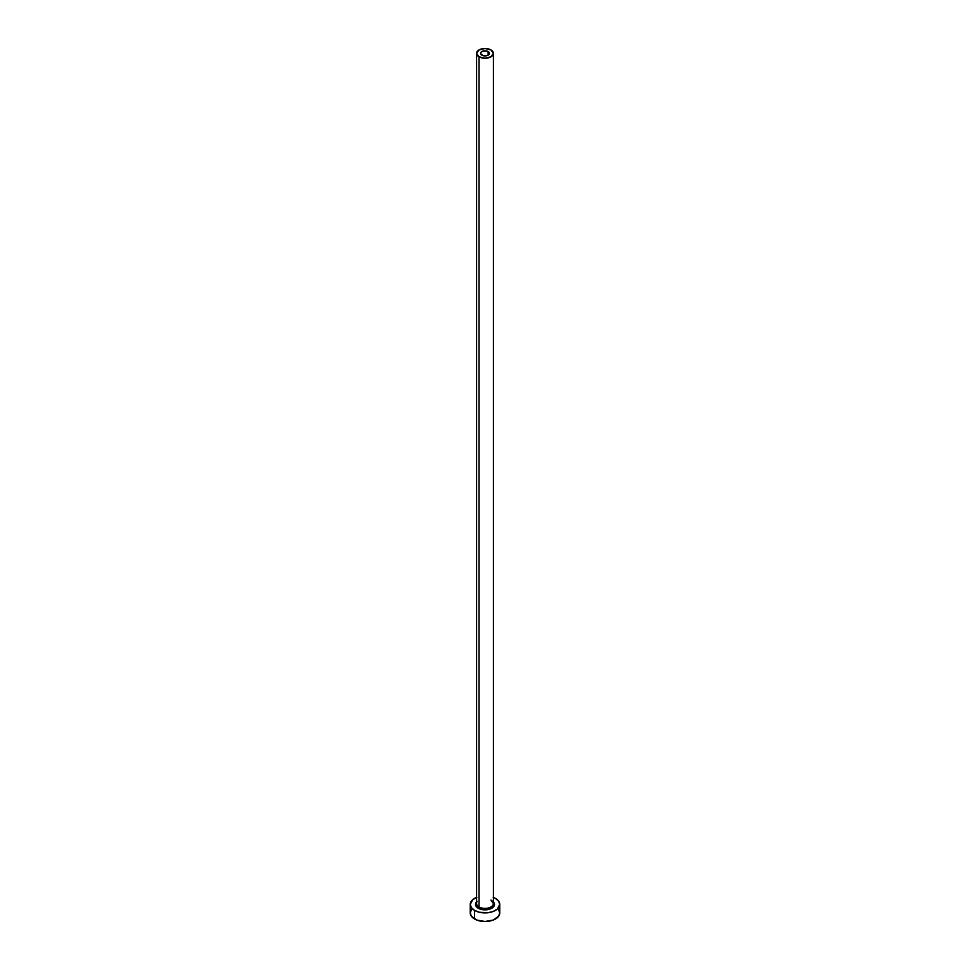 <?xml version="1.0" encoding="UTF-8"?>
<svg xmlns="http://www.w3.org/2000/svg" width="970" height="970" viewBox="0 0 970 970"><rect width="100%" height="100%" fill="white"/><g stroke="black" fill="none" stroke-linecap="round" stroke-linejoin="round"><path stroke-width="1.45" d="M481.872 55.169A4.426 2.558 180 0 1 480.574 53.362A4.426 2.558 180 0 1 483.303 51.01A4.426 2.558 180 0 1 488.128 51.556L488.128 55.169L486.697 55.726L483.303 55.726L480.659 53.859L480.914 52.38L482.539 51.24L486.697 51.01L489.341 52.865L488.128 55.169L488.128 51.556A4.426 2.558 180 0 1 489.426 53.362A4.426 2.558 180 0 1 486.697 55.726A4.426 2.558 180 0 1 481.872 55.169M476.658 902.876A8.427 4.862 0 0 0 479.047 906.974A1.055 0.606 -60 0 1 478.295 908.26A9.47 5.468 180 0 1 476.573 901.882M476.573 53.362L476.573 903.531A8.427 4.862 0 0 0 479.047 906.974A8.427 4.862 0 0 0 488.225 908.029A8.427 4.862 0 0 0 493.427 903.531L493.427 53.362A8.427 4.862 180 0 1 488.225 57.86A8.427 4.862 180 0 1 479.047 56.806L479.047 906.974L479.047 56.806A8.427 4.862 180 0 1 476.573 53.362A8.427 4.862 180 0 1 481.775 48.876A8.427 4.862 180 0 1 490.953 49.919A8.427 4.862 180 0 1 493.427 53.362L490.953 49.919L485 48.5L479.047 49.919L476.573 53.362L479.047 56.806L485 58.224L490.953 56.806L493.427 53.362M471.384 909.739L470.256 912.988A14.744 8.512 0 0 0 474.572 919.002L474.572 910.406L479.362 912.261L487.874 912.746L493.184 911.473L497.258 909.12L499.744 904.392L498.616 901.142L495.428 898.378A14.744 8.512 180 0 1 499.744 904.392A14.744 8.512 180 0 1 490.638 912.261A14.744 8.512 180 0 1 474.572 910.406L474.572 919.002A14.744 8.512 0 0 0 490.638 920.857A14.744 8.512 0 0 0 499.744 912.988L498.616 909.739M476.816 897.323L472.742 899.663L470.256 904.392L471.384 907.653L474.572 910.406A14.744 8.512 180 0 1 470.256 904.392A14.744 8.512 180 0 1 476.573 897.408M495.428 898.378L493.184 897.323M492.881 901.36L494.47 904.392L492.881 907.435L488.625 909.448L485 909.86L481.375 909.448L477.119 907.435L475.53 904.392L477.119 901.36M470.256 904.392L470.256 912.988L471.384 916.25L476.816 920.069L485 921.5L493.184 920.069L498.616 916.25L499.744 912.988L499.744 904.392M493.427 901.882A9.47 5.468 180 0 1 490.59 908.817A9.47 5.468 180 0 1 478.295 908.26A1.055 0.606 120 0 0 479.047 906.974A8.427 4.862 0 0 0 487.692 908.138A8.427 4.862 0 0 0 493.342 904.185A8.427 4.862 0 0 0 490.953 900.099M493.427 903.531L491.172 900.572"/></g></svg>
